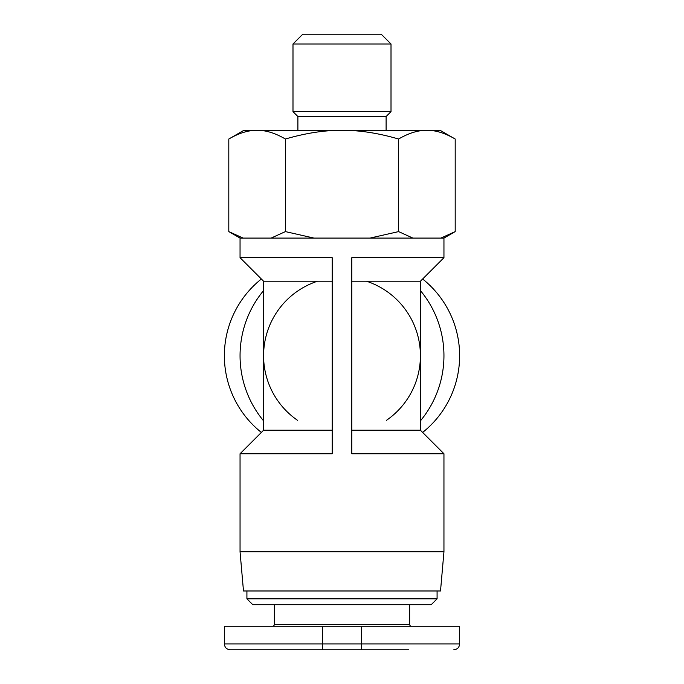 <?xml version="1.0" encoding="UTF-8"?>
<svg xmlns="http://www.w3.org/2000/svg" width="684" height="684" viewBox="0 0 684 684"><rect width="100%" height="100%" fill="white"/><g stroke="black" fill="none" stroke-linecap="round" stroke-linejoin="round"><path stroke-width="1.03" d="M263.579 290.58A101.95 101.95 0 0 0 263.579 420.865M420.421 420.865A101.95 101.95 0 0 0 420.421 290.58M443.95 551.774L240.05 551.774L243.487 590.985L440.513 590.985L443.95 551.774L443.95 453.749L351.798 453.749L351.798 257.697L443.95 257.697L443.95 238.092L440.889 238.092L455.193 231.602L455.193 139.023C445.13 133.141 435.691 130.225 426.893 130.268L440.026 130.268L455.193 139.023M332.202 281.227L263.579 281.227L240.05 257.697L240.05 238.092L228.807 231.602L228.807 139.023C238.87 133.141 248.309 130.225 257.107 130.268L426.893 130.268C418.095 130.225 408.656 133.141 398.592 139.023C378.466 133.141 359.604 130.225 342 130.268C324.396 130.225 305.534 133.141 285.408 139.023C275.344 133.141 265.905 130.225 257.107 130.268L243.974 130.268L228.807 139.023M240.05 551.774L240.05 453.749L332.202 453.749L332.202 257.697L240.05 257.697M386.109 130.268L386.109 116.545L297.891 116.545L297.891 130.268M292.991 43.998L391.009 43.998L381.21 34.2L302.79 34.2L292.991 43.998L292.991 111.637L297.891 116.545M391.009 43.998L391.009 111.637L292.991 111.637M386.109 116.545L391.009 111.637M409.639 604.707L409.639 624.312A1.958 1.958 0 0 0 411.597 626.27M274.361 604.707L274.361 624.312A1.958 1.958 0 0 1 272.403 626.27M408.656 649.8L361.605 649.8L408.656 649.8M361.605 626.27L361.605 643.918L459.631 643.918L459.631 626.27L322.395 626.27L322.395 649.8L275.344 649.8L361.605 649.8L361.605 643.918L224.369 643.918C224.72 647.491 226.678 649.449 230.251 649.8L322.395 649.8L230.251 649.8M437.085 590.985L437.085 598.825L246.915 598.825L252.798 604.707L431.202 604.707L437.085 598.825M246.915 590.985L246.915 598.825M322.395 626.27L224.369 626.27L224.369 643.918M228.807 231.602L243.111 238.092L240.05 238.092M285.408 231.602L313.999 238.092L271.112 238.092L285.408 231.602L285.408 139.023M370.001 238.092L398.592 231.602L412.888 238.092L313.999 238.092M398.592 231.602L398.592 139.023M271.112 238.092L243.111 238.092M422.635 279.012A98.026 98.026 0 0 1 422.635 432.433M261.365 432.433A98.026 98.026 0 0 1 261.365 279.012M440.889 238.092L412.888 238.092M332.202 430.219L263.579 430.219L240.05 453.749M317.513 281.227A78.421 78.421 0 0 0 297.685 420.421M386.315 420.421A78.421 78.421 0 0 0 366.487 281.227M443.95 257.697L420.421 281.227L351.798 281.227M420.421 281.227L420.421 430.219L351.798 430.219M409.639 624.312L274.361 624.312M459.631 643.918C459.28 647.491 457.322 649.449 453.749 649.8M443.95 238.092L455.193 231.602M263.579 281.227L263.579 430.219M420.421 430.219L443.95 453.749"/></g></svg>
